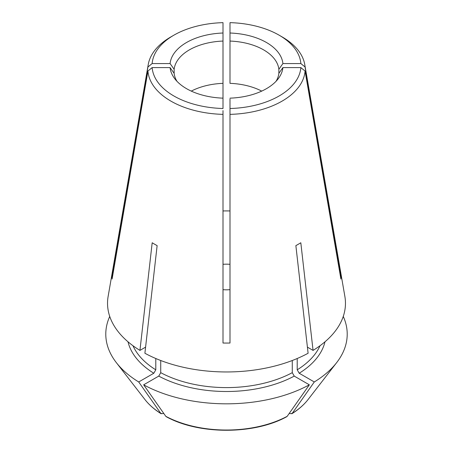 <?xml version="1.0" encoding="UTF-8"?>
<svg xmlns="http://www.w3.org/2000/svg" width="453" height="453" viewBox="0 0 453 453"><rect width="100%" height="100%" fill="white"/><g stroke="black" fill="none" stroke-linecap="round" stroke-linejoin="round"><path stroke-width="0.68" d="M112.808 274.971L112.112 274.971A114.439 66.07 180 0 0 112.112 279.014L147.938 71.03L152.14 67.599A74.445 42.978 0 0 0 223.001 108.51L223.001 33.012A56.523 32.633 0 0 0 170.085 63.562L174.133 69.275L174.133 73.318A52.486 30.3 0 0 0 176.947 81.285M174.133 69.275A52.486 30.3 0 0 1 223.001 41.059L223.001 22.65A74.445 42.978 0 0 0 173.861 35.192A74.445 42.978 0 0 0 152.14 63.562L170.085 63.562M173.861 35.192L170.889 36.908A78.641 45.402 0 0 0 148.25 64.496A78.641 45.402 0 0 0 147.938 66.987L152.14 63.562M147.938 71.03A78.641 45.402 0 0 0 223.001 114.366L223.001 110.6M152.14 67.599L170.085 67.599A56.523 32.633 0 0 0 174.898 78.907A56.523 32.633 0 0 0 223.001 98.154L223.001 83.341A52.486 30.3 0 0 0 191.285 91.11M229.999 108.42L229.999 343.034A114.439 66.07 180 0 1 223.001 343.034L223.001 114.009M276.053 81.285A52.486 30.3 0 0 0 278.867 73.318L278.867 69.275L282.915 63.562A56.523 32.633 0 0 0 229.999 33.012L229.999 22.65A74.445 42.978 0 0 1 279.139 35.192L282.111 36.908A78.641 45.402 0 0 1 304.75 64.496L344.875 296.449A118.963 68.686 0 0 1 313.057 350.395L307.417 347.134M282.915 63.562L300.86 63.562A74.445 42.978 0 0 0 279.139 35.192M300.86 63.562L305.062 66.987A78.641 45.402 0 0 0 304.75 64.496M229.999 114.009L229.999 110.6M278.867 73.318L282.915 67.599L300.86 67.599L305.062 71.03A78.641 45.402 0 0 1 229.999 114.366L229.999 98.969M314.297 381.964A410879.058 237222.278 60 0 1 292.145 413.453A89.4 51.614 0 0 0 308.114 399.484L336.698 362.581A120.713 69.694 0 0 1 314.297 381.964L299.195 373.244L297.213 369.818L297.213 358.51M336.698 362.581A120.713 69.694 0 0 0 343.261 316.437M289.337 413.266L289.999 413.646L292.145 413.453L291.783 413.799C298.527 409.58 303.969 404.812 308.114 399.484M109.739 316.437A120.713 69.694 0 0 0 116.302 362.581A120.713 69.694 0 0 0 138.703 381.964L153.805 373.244L155.787 369.818L155.787 358.51M163.663 413.266L163.001 413.646L160.855 413.453A418811.852 241802.3 -60 0 1 138.703 381.964M144.886 399.484C149.031 404.812 154.473 409.58 161.211 413.793L160.855 413.453A89.4 51.614 0 0 1 144.886 399.484L116.302 362.581M166.234 416.692L165.804 416.313A418811.852 241802.3 -60 0 1 143.652 384.818L158.754 376.103L160.73 372.672A96.574 55.753 0 0 0 292.27 372.672L292.27 360.509M160.73 372.672L160.73 360.509M292.27 372.672L294.246 376.103L309.348 384.818A410879.058 237222.278 60 0 1 287.196 416.313L286.766 416.692M143.652 384.818A120.713 69.694 0 0 0 309.348 384.818M223.001 210.951A114.439 66.07 180 0 1 229.999 210.951M223.001 264.326A22.22 12.826 180 0 1 229.999 264.326M229.999 33.012L229.999 41.059L229.999 33.012M261.715 91.11A52.486 30.3 0 0 0 229.999 83.341L229.999 41.059A52.486 30.3 0 0 1 278.867 69.275M229.999 289.66A22.22 12.826 180 0 1 223.001 289.66M170.085 67.599L174.133 73.318M112.112 274.971L147.938 66.987M340.192 274.971L340.888 274.971A114.439 66.07 180 0 1 340.888 279.014L305.062 71.03M145.583 347.134L139.943 350.395L152.185 242.763A101.653 58.692 0 0 0 157.134 245.617L144.892 353.249A118.963 68.686 0 0 0 308.108 353.249L295.866 245.617A101.653 58.692 0 0 0 300.815 242.763L313.057 350.395M229.999 108.51A74.445 42.978 0 0 0 300.86 67.599M229.999 98.154A56.523 32.633 0 0 0 278.102 78.907A56.523 32.633 0 0 0 282.915 67.599M148.25 64.496L108.125 296.449A118.963 68.686 0 0 0 139.943 350.395M305.062 66.987L340.888 274.971M297.213 369.818A96.574 55.753 0 0 0 320.033 345.718M299.195 373.244A99.371 57.372 0 0 0 324.977 341.811M132.967 345.718A96.574 55.753 0 0 0 155.787 369.818M128.023 341.811A99.371 57.372 0 0 0 153.805 373.244M158.754 376.103A99.371 57.372 0 0 0 294.246 376.103M165.804 416.313A89.4 51.614 0 0 0 287.196 416.313M286.76 416.698C254.258 434.784 198.742 434.784 166.24 416.698"/></g></svg>
